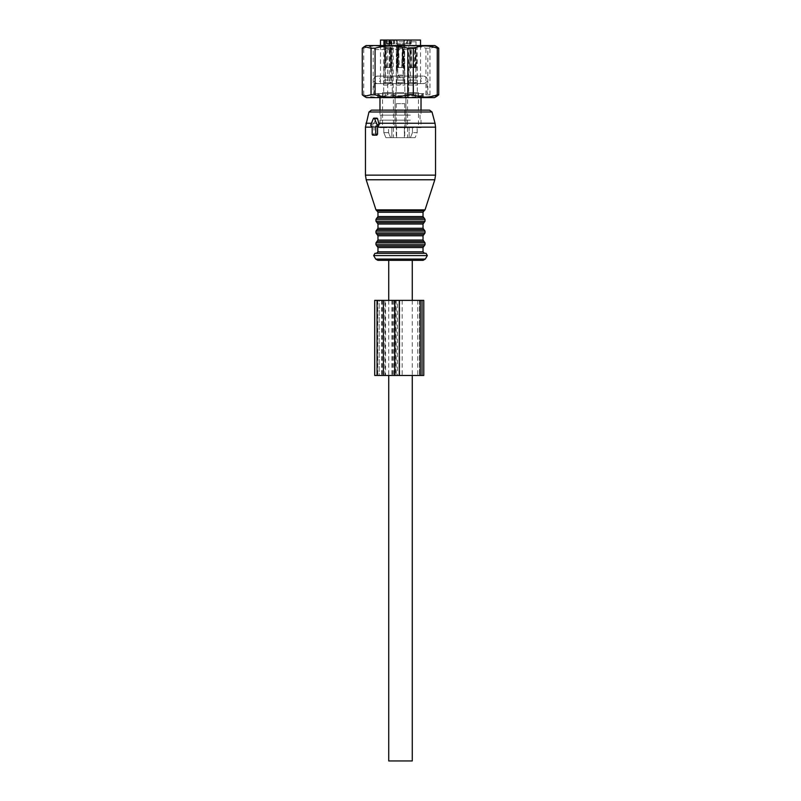 <?xml version="1.0" encoding="UTF-8"?>
<svg xmlns="http://www.w3.org/2000/svg" width="801" height="801" viewBox="0 0 801 801"><rect width="100%" height="100%" fill="white"/><g stroke="black" fill="none" stroke-linecap="round" stroke-linejoin="round"><path stroke-width="0.6" stroke-dasharray="4 3" d="M412.265 300.375L412.265 375.469M388.735 300.375L388.735 375.469M388.735 260.325L412.265 260.325M388.735 760.95L412.265 760.95M384.46 40.05L391.999 40.05L384.46 40.05M385.351 41.802L390.988 41.802L385.351 41.802M398.578 40.05L404.515 40.05L398.578 40.05M399.058 41.802L403.504 41.802L399.058 41.802M416.54 40.05L409.001 40.05L416.54 40.05M415.649 41.802L410.012 41.802L415.649 41.802M385.351 45.557L390.988 45.557L385.351 45.557M399.058 45.557L403.504 45.557L399.058 45.557M415.649 45.557L410.012 45.557L415.649 45.557M391.609 45.557L383.859 45.557L391.609 45.557M402.482 45.557L396.375 45.557L402.482 45.557M409.391 45.557L417.141 45.557L409.391 45.557M384.18 92.616L392.32 92.616L384.18 92.616M398.427 92.616L404.835 92.616L398.427 92.616M409.211 92.616L417.341 92.616L409.211 92.616M392.71 92.616L382.608 92.616L392.71 92.616M403.083 92.616L395.123 92.616L403.083 92.616M408.29 92.616L418.392 92.616L408.29 92.616M383.148 127.659L391.879 127.659L383.148 127.659M397.857 127.659L412.455 127.659L397.857 127.659M409.121 127.659L418.522 127.659L407.509 127.659L409.121 127.659L409.121 137.672L407.509 137.672L415.118 137.672L409.121 137.672L409.121 127.659M391.879 137.672L385.882 137.672L391.879 137.672L391.879 127.659L383.819 127.659L393.491 127.659L391.879 127.659L391.879 137.672M396.605 137.672L404.395 137.672L390.618 137.672L396.605 137.672L396.605 127.659L396.605 137.672M396.695 43.805L404.835 43.805L396.695 43.805M397.156 44.706L404.315 44.706L397.156 44.706M398.087 75.094L403.253 75.094L398.087 75.094M396.765 103.649L404.755 103.649L396.765 103.649M396.765 137.672L404.755 137.672L396.765 137.672M423.789 93.617L373.967 93.617L423.789 93.617M423.789 83.604L373.967 83.604L423.789 83.604M383.939 45.557L383.939 83.604L391.689 83.604L391.509 40.05L389.246 40.05L393.491 40.05L389.987 40.05L389.987 43.805L393.491 43.805L386.783 43.805M391.509 43.805L389.987 43.805M390.287 43.805L389.987 40.05M390.287 40.05L407.138 40.05L406.287 40.05L406.287 43.805L407.138 43.805L406.287 43.805L406.287 40.05L391.509 40.05M404.395 43.805L406.287 43.805L404.395 43.805L404.395 40.05L404.395 43.805M407.138 40.05L411.163 40.05L407.138 40.05L407.138 43.805L411.163 43.805L407.138 43.805L407.138 40.05M411.013 43.805L411.163 40.05L411.013 43.805L407.509 43.805L411.013 43.805M409.121 40.05L411.013 40.05L407.509 40.05L409.121 40.05L409.121 43.805L409.121 40.05M383.819 132.676L385.882 137.672L390.618 137.672L385.882 137.672L383.819 132.676L383.819 127.659L379.974 127.659L383.819 127.659L383.819 132.676L388.545 132.676L388.545 127.659L412.455 127.659L388.545 127.659L388.545 132.676L390.618 137.672L388.545 132.676L383.819 132.676M410.382 137.672L404.395 137.672L415.118 137.672L410.382 137.672L412.455 132.676L412.455 127.659L412.455 132.676L410.382 137.672M417.181 132.676L417.181 127.659L421.026 127.659L417.181 127.659L417.181 132.676L415.118 137.672L417.181 132.676L412.455 132.676L417.181 132.676M383.939 83.604L420.525 83.604L389.246 83.604L389.246 45.557M380.475 40.05L420.525 40.05M391.689 83.604L389.246 83.604M391.689 43.805L389.246 43.805M390.658 95.719L421.026 95.719L390.658 95.719M389.937 93.617L422.527 93.617L389.937 93.617M410.342 115.144L379.974 115.144L410.342 115.144M409.862 115.144L380.976 115.144L409.862 115.144M409.862 120.15L380.976 120.15L409.862 120.15M410.342 120.15L379.974 120.15L410.342 120.15M399.729 82.603L403.253 82.603L399.729 82.603M401.271 67.584L397.747 67.584L401.271 67.584M399.298 67.534L404.255 67.584L402.973 67.584L402.392 48.581L403.093 47.579L403.714 67.584L396.745 67.584L398.558 67.584L397.947 47.579L403.634 47.499L403.093 47.579L403.714 67.584L402.973 67.584L402.392 48.581L403.213 47.519L398.247 47.579L398.708 48.581L402.392 48.581L403.213 47.519L402.663 48.531L398.708 48.581L397.947 47.579L403.634 47.499L397.947 47.579L398.558 67.584L399.298 67.584L398.708 48.581L399.298 67.534L403.253 67.484L403.253 82.603L400.5 84.255L397.747 82.603L397.747 67.584L402.442 67.584L396.745 67.584L397.286 67.584L397.787 47.519L403.053 47.579L402.442 67.584L403.053 47.579L397.366 47.499L403.053 47.579L402.292 48.581L401.701 67.534L397.747 67.584L397.747 82.603L400.5 84.255L403.253 82.603L402.663 48.531L403.253 67.484L399.298 67.534M396.895 76.095L404.255 76.095L396.895 76.095M398.027 67.534L398.608 48.581L397.787 47.519L402.753 47.579L401.701 67.534L397.286 67.584L397.907 47.579L397.366 47.499L396.245 77.597L404.755 77.597L396.245 77.597L404.755 77.597L396.245 77.597L396.745 67.454L402.442 67.534L396.745 67.454L397.366 47.499L398.217 47.579L398.337 48.531L402.292 48.581L398.337 48.531L397.747 67.484L398.608 48.581L397.787 47.519L398.337 48.531L398.027 67.534M396.895 77.597L404.255 77.597L396.895 77.597M404.105 82.603L396.745 82.603L404.105 82.603M396.175 85.106L405.006 85.106L396.175 85.106M412.245 82.603L415.769 82.603L412.245 82.603M413.787 67.584L410.262 67.584L413.787 67.584M410.262 67.484L411.123 48.581L410.262 82.603L413.016 84.255L415.769 82.603L415.769 67.484L411.073 67.584L416.77 67.584L409.802 67.584L411.073 67.584L410.462 47.579L415.729 47.519L416.23 67.584L415.489 67.584L415.298 47.579M411.814 67.534L411.223 48.581L414.908 48.581M411.223 48.581L410.763 47.579M409.411 67.584L410.302 47.519L415.569 47.579L414.958 67.584L409.411 67.584M409.411 76.095L416.77 76.095L409.411 76.095M411.123 48.581L410.733 47.579M410.302 47.519L410.853 48.531L414.808 48.581L414.217 67.534M414.808 48.581L415.268 47.579M410.462 47.579L415.609 47.579M417.101 77.597L408.76 77.597L417.101 77.597M410.422 47.579L415.569 47.579M409.411 77.597L416.77 77.597L409.411 77.597M416.62 82.603L409.261 82.603L416.62 82.603M408.69 85.106L417.521 85.106L408.69 85.106M387.213 82.603L390.738 82.603L387.213 82.603M388.755 67.584L385.231 67.584L388.755 67.584M385.231 67.484L386.092 48.581L385.231 82.603L387.984 84.255L390.738 82.603L390.738 67.484L386.042 67.584L391.739 67.584L384.77 67.584L386.042 67.584L385.431 47.579L390.698 47.519L391.198 67.584L390.457 67.584L390.267 47.579M386.783 67.534L386.192 48.581L389.877 48.581M386.192 48.581L385.732 47.579M384.38 67.584L385.271 47.519L390.538 47.579L389.927 67.584L384.38 67.584M384.38 76.095L391.739 76.095L384.38 76.095M386.092 48.581L385.702 47.579M385.271 47.519L385.822 48.531L389.777 48.581L389.186 67.534M389.777 48.581L390.237 47.579M385.431 47.579L390.578 47.579M392.069 77.597L383.729 77.597L392.069 77.597M385.391 47.579L390.538 47.579M384.38 77.597L391.739 77.597L384.38 77.597M391.589 82.603L384.23 82.603L391.589 82.603M383.659 85.106L392.49 85.106L383.659 85.106M362.262 48.22L363.744 48.22C371.724 45.196 379.714 45.196 387.704 48.22L393.211 48.22C404.115 45.196 415.028 45.196 425.932 48.22L429.967 48.22L436.655 46.618M366.187 45.557L434.813 45.557M436.665 96.4L429.967 94.808L425.932 94.808C415.028 97.832 404.115 97.832 393.211 94.808L387.704 94.808C379.714 97.832 371.724 97.832 363.744 94.808L362.262 94.808M434.542 97.622L366.457 97.622M392.941 97.622L423.278 97.622L377.722 97.622L392.941 97.622L392.941 93.617L404.926 93.617L392.941 93.617L392.941 97.622M406.948 93.617L373.166 93.617L406.948 93.617M385.281 93.617L378.563 93.617L385.281 93.617L385.281 97.622L385.281 93.617M378.563 93.617L377.722 93.617L378.563 93.617L378.563 97.622L378.563 93.617M404.926 93.617L415.719 93.617L404.926 93.617L404.926 97.622L404.926 93.617M415.719 93.617L422.437 93.617L415.719 93.617L415.719 97.622L415.719 93.617M422.437 93.617L423.278 93.617L422.437 93.617L422.437 97.622L422.437 93.617M406.948 49.562L373.166 49.562L406.948 49.562M393.101 45.557L431.839 45.557L393.101 45.557M423.278 93.617L423.278 97.622L423.278 93.617M377.722 93.617L377.722 97.622L377.722 93.617M429.967 94.808L429.967 48.22M425.932 94.808L425.932 48.22M393.211 94.808L393.211 48.22M387.704 94.808L387.704 48.22M363.744 94.808L363.744 48.22M377.571 118.648L373.336 118.648M372.886 135.169L374.678 135.169L374.017 134.167L374.037 126.157L373.416 126.157L372.996 124.656L376.35 118.648M373.416 126.157L374.037 126.157M371.404 110.138L421.026 110.138L421.026 115.144M393.732 253.316L424.53 253.316L393.732 253.316M374.968 253.316L426.032 253.316M377.862 260.325L423.138 260.325M423.218 76.095L376.82 76.095L423.218 76.095M423.218 83.604L376.82 83.604L423.218 83.604M382.357 300.375L382.357 375.469L395.814 375.469L395.814 300.375L379.173 300.375L385.541 300.375L385.541 375.469L395.814 375.469M385.541 300.375L395.814 300.375M382.357 375.469L379.173 375.469L379.173 300.375L377.712 300.375L379.173 300.375L379.173 375.469L377.712 375.469L385.541 375.469M384.921 375.469L384.921 300.375L397.496 300.375L397.496 375.469L384.921 375.469L420.265 375.469L397.496 375.469M384.921 300.375L394.392 300.375L394.392 375.469M397.496 300.375L394.392 300.375M374.708 300.375L423.769 300.375M381.596 300.375L381.596 375.469L423.769 375.469M374.708 375.469L381.596 375.469M384.18 80.1L392.32 80.1L384.18 80.1M398.427 80.1L404.835 80.1L398.427 80.1M409.211 80.1L417.341 80.1L409.211 80.1M404.395 127.659L404.395 137.672L404.395 127.659M391.879 40.05L391.879 43.805L391.879 40.05M393.862 43.805L393.862 40.05M394.713 43.805L394.713 40.05M396.605 40.05L396.605 43.805L396.605 40.05M410.713 43.805L410.713 40.05L410.713 43.805M390.588 40.05L390.588 83.604M385.281 45.557L385.281 83.604M398.558 67.534L404.255 67.454L403.714 67.534L404.255 67.454L403.634 47.499L404.755 77.597L404.255 67.454L398.558 67.534M411.073 67.534L416.23 67.534M414.958 67.534L409.261 67.454L408.76 77.597M386.042 67.534L391.198 67.534M389.927 67.534L384.23 67.454L383.729 77.597M396.074 93.617L396.074 97.622L396.074 93.617M408.059 93.617L408.059 97.622L408.059 93.617M418.012 93.617L418.012 97.622L418.012 93.617M382.988 93.617L382.988 97.622L382.988 93.617M372.996 124.656L370.883 124.656M374.017 134.167L372.185 134.167M365.456 175.139L435.544 175.139M365.456 127.129L435.544 127.129M366.187 179.774L434.813 179.774M374.017 127.129L372.185 127.129M365.967 123.244L435.033 123.244M425.031 209.872L375.969 209.872M373.717 123.244L371.464 123.244M368.981 111.99L432.019 111.99M376.931 210.833L424.069 210.833M377.972 212.265L423.028 212.265M377.972 216.52L423.028 216.52M376.971 217.932L424.029 217.932M375.969 219.354L425.031 219.354M375.969 221.196L425.031 221.196M376.971 222.618L424.029 222.618M377.972 224.03L423.028 224.03M377.972 228.285L423.028 228.285M376.971 229.697L424.029 229.697M375.969 231.119L425.031 231.119M375.969 232.961L425.031 232.961M376.971 234.383L424.029 234.383M377.972 235.794L423.028 235.794M377.972 240.05L423.028 240.05M376.971 241.461L424.029 241.461M375.969 242.883L425.031 242.883M375.969 244.726L425.031 244.726M376.971 246.147L424.029 246.147M377.972 247.559L423.028 247.559M377.972 251.814L423.028 251.814M373.666 255.569L427.334 255.569M425.311 259.073L375.689 259.073M392.62 300.375L392.62 375.469M396.165 300.375L396.165 375.469M399.709 300.375L399.709 375.469M419.524 300.375L419.524 375.469L419.524 300.375M417.762 300.375L417.762 375.469M422.007 300.375L422.007 375.469M402.182 300.375L402.182 375.469M393.691 300.375L393.691 375.469M391.919 300.375L391.919 375.469M377.051 300.375L377.051 375.469M390.988 45.557L390.988 41.802L391.999 40.05M384.981 45.557L384.981 41.802L383.969 40.05M397.496 41.802L396.485 40.05L397.496 41.802L397.496 45.557L397.496 41.802M403.504 41.802L404.515 40.05L403.504 41.802L403.504 45.557L403.504 41.802M410.012 45.557L410.012 41.802L409.001 40.05M416.019 45.557L416.019 41.802L417.031 40.05M392.12 45.557L392.32 92.616M383.859 45.557L383.659 92.616M396.375 45.557L396.175 92.616L396.375 45.557M404.635 45.557L404.835 92.616L404.635 45.557M417.141 45.557L417.341 92.616M408.88 45.557L408.68 92.616M393.371 92.616L393.491 137.672M382.608 92.616L382.477 127.659M395.123 92.616L394.993 127.659L395.123 92.616M405.887 92.616L406.007 127.659L405.887 92.616M418.392 92.616L418.522 127.659M407.629 92.616L407.509 137.672M404.835 43.805L403.253 75.094L400.5 77.847L397.747 75.094L396.165 43.805M404.755 103.649L404.755 137.672M396.245 103.649L396.245 137.672M373.967 83.604L373.967 93.617M427.033 83.604L427.033 93.617M393.491 40.05L393.491 43.805M389.837 43.805L389.837 40.05M411.163 43.805L411.163 40.05L411.163 43.805M407.509 43.805L407.509 40.05M420.525 45.557L420.525 83.604M380.475 45.557L380.475 83.604M421.026 97.622L421.026 95.719L422.527 93.617M379.974 97.622L379.974 95.719L378.472 93.617M379.974 110.138L379.974 115.144M420.024 115.144L420.024 120.15M380.976 115.144L380.976 120.15M421.026 120.15L421.026 127.659M379.974 120.15L379.974 127.659M404.255 82.603L404.255 77.597L405.006 85.106L404.255 82.603M396.745 82.603L396.745 77.597L395.994 85.106L396.745 82.603M415.769 67.484L415.178 48.531L415.729 47.519M417.271 77.597L416.15 47.499M409.882 47.499L409.261 67.454M417.521 85.106L416.77 77.597M408.51 85.106L409.261 77.597M390.738 67.484L390.147 48.531L390.698 47.519M392.24 77.597L391.118 47.499M384.85 47.499L384.23 67.454M392.49 85.106L391.739 77.597M383.479 85.106L384.23 77.597M431.839 45.557L427.834 49.562L427.834 93.617M369.161 45.557L373.166 49.562L373.166 93.617M424.18 83.604C428.895 81.101 428.895 78.598 424.18 76.095C419.464 78.598 419.464 81.101 424.18 83.604M376.82 76.095C372.105 78.598 372.105 81.101 376.82 83.604C381.536 81.101 381.536 78.598 376.82 76.095M377.712 300.375L377.712 375.469M420.265 300.375L420.265 375.469"/><path stroke-width="1.2" d="M388.735 300.375L388.735 260.325L412.265 260.325L412.265 300.375M412.265 375.469L412.265 760.95L388.735 760.95L388.735 375.469M420.525 45.557L420.525 40.05L389.246 40.05L389.246 45.557M383.939 45.557L383.939 40.05L380.475 40.05L380.475 45.557M383.939 40.05L385.281 40.05L385.281 45.557M389.246 43.805L386.783 43.805L386.783 40.05L385.281 40.05M389.246 40.05L386.783 40.05M371.033 94.808L371.033 48.22L364.225 46.688L362.262 48.22L362.262 94.808L364.225 96.33L371.033 94.808L375.068 94.808C385.972 97.832 396.885 97.832 407.789 94.808L413.296 94.808C421.286 97.832 429.276 97.832 437.256 94.808L438.738 94.808L436.665 96.4M371.033 48.22L375.068 48.22C385.972 45.196 396.885 45.196 407.789 48.22L413.296 48.22C421.286 45.196 429.276 45.196 437.256 48.22L438.738 48.22L436.655 46.618M436.775 46.688L434.813 45.557L366.187 45.557L364.225 46.688M364.225 96.33L366.457 97.622L434.542 97.622L436.775 96.33M375.068 94.808L375.068 48.22M413.296 94.808L413.296 48.22M407.789 94.808L407.789 48.22M437.256 94.808L437.256 48.22M438.738 94.808L438.738 48.22M425.031 209.872L424.069 210.833L376.931 210.833L375.969 209.872L425.031 209.872L434.813 179.774L435.544 175.139L435.544 127.129L377.551 127.129L377.551 134.167L376.8 135.169L375.008 135.169A1.001 0.711 -90 0 0 375.719 134.167L375.719 126.157L376.4 126.157A1.001 0.711 -90 0 0 377.021 124.656L374.568 118.648A1.001 0.711 -90 0 0 373.336 118.648L370.883 124.656A1.001 0.711 -90 0 0 371.494 126.157L372.185 126.157L371.494 126.157M375.008 135.169L372.886 135.169A1.001 0.711 -90 0 1 372.185 134.167L372.185 126.157M377.551 127.129L377.571 126.157L375.719 126.157M435.544 127.129L435.033 123.244L378.703 123.244L379.123 124.656L378.312 126.157L377.571 126.157M378.312 126.157L376.4 126.157M378.703 123.244L377.571 118.648L376.35 118.648M374.678 135.169L376.8 135.169M421.026 97.622L421.026 110.138L429.596 110.138L371.404 110.138L368.981 111.99L365.456 127.129L365.456 175.139L435.544 175.139M407.689 253.316L374.968 253.316L373.666 255.569L427.334 255.569L426.032 253.316L407.689 253.316M425.311 259.073L423.138 260.325L377.862 260.325L375.689 259.073L425.311 259.073L427.334 255.569M423.769 300.375L422.007 300.375L422.007 375.469L423.769 375.469L423.769 300.375M383.419 300.375L374.708 300.375L374.708 375.469L399.298 375.469L399.298 300.375L383.419 300.375L383.419 375.469M422.007 300.375L399.298 300.375M420.235 300.375L420.235 375.469L399.298 375.469M420.235 375.469L422.007 375.469M377.551 134.167L375.719 134.167M379.123 124.656L377.021 124.656M377.571 118.648L374.568 118.648M434.813 179.774L366.187 179.774L365.456 175.139M372.185 127.129L365.456 127.129M371.464 123.244L365.967 123.244M435.033 123.244L432.019 111.99L368.981 111.99M424.069 210.833L423.028 212.265L377.972 212.265L377.972 216.52L376.971 217.932L424.029 217.932L423.028 216.52L377.972 216.52M424.029 217.932L425.031 219.354L375.969 219.354L376.971 217.932M425.031 219.354L425.031 221.196L375.969 221.196L375.969 219.354M425.031 221.196L424.029 222.618L376.971 222.618L375.969 221.196M424.029 222.618L423.028 224.03L377.972 224.03L377.972 228.285L376.971 229.697L424.029 229.697L423.028 228.285L377.972 228.285M424.029 229.697L425.031 231.119L375.969 231.119L376.971 229.697M425.031 231.119L425.031 232.961L375.969 232.961L375.969 231.119M425.031 232.961L424.029 234.383L376.971 234.383L375.969 232.961M424.029 234.383L423.028 235.794L377.972 235.794L377.972 240.05L376.971 241.461L424.029 241.461L423.028 240.05L377.972 240.05M424.029 241.461L425.031 242.883L375.969 242.883L376.971 241.461M425.031 242.883L425.031 244.726L375.969 244.726L375.969 242.883M425.031 244.726L424.029 246.147L376.971 246.147L375.969 244.726M424.029 246.147L423.028 247.559L377.972 247.559L377.972 251.814L376.47 253.316M423.028 247.559L423.028 251.814L377.972 251.814M377.051 300.375L377.051 375.469M394.753 300.375L394.753 375.469M379.974 97.622L379.974 110.138M377.051 118.147L373.947 118.147M375.969 209.872L366.187 179.774M432.019 111.99L429.596 110.138M376.931 210.833L377.972 212.265M423.028 212.265L423.028 216.52M376.971 222.618L377.972 224.03M423.028 224.03L423.028 228.285M376.971 234.383L377.972 235.794M423.028 235.794L423.028 240.05M376.971 246.147L377.972 247.559M423.028 251.814L424.53 253.316M375.689 259.073L373.666 255.569"/></g></svg>
